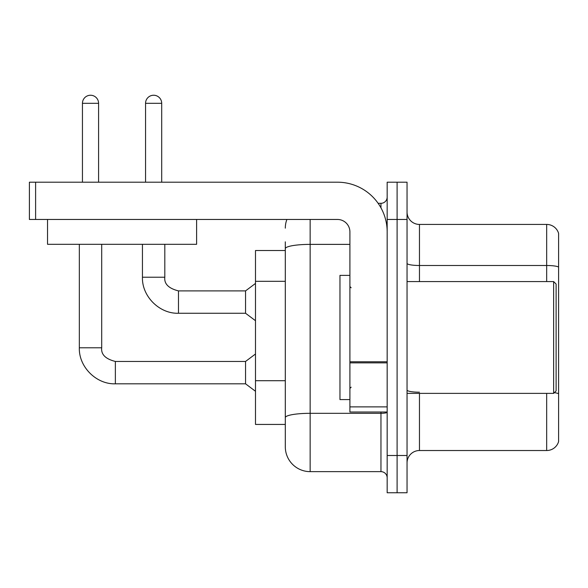 <?xml version="1.0" encoding="UTF-8"?>
<svg xmlns="http://www.w3.org/2000/svg" width="588" height="588" viewBox="0 0 588 588"><rect width="100%" height="100%" fill="white"/><g stroke="black" fill="none" stroke-linecap="round" stroke-linejoin="round"><path stroke-width="0.88" d="M285.305 250.525L255.493 250.525L255.493 424.433L285.305 424.433L285.305 446.799L285.305 250.525M407.043 462.947A12.421 12.421 0 0 1 419.465 450.526L546.671 450.526L546.671 393.379M397.106 455.494L397.106 492.759L407.043 492.759L407.043 455.494L397.106 455.494L397.106 492.759L387.169 492.759L387.169 455.494L397.106 455.494L397.106 219.464L397.106 455.494M387.169 455.494L387.169 182.199L397.106 182.199L397.106 219.464L397.106 182.199L407.043 182.199L407.043 455.494M558.6 233.377A12.421 12.421 0 0 0 546.671 224.432A12.421 12.421 0 0 1 558.6 233.377L558.6 441.581A12.421 12.421 0 0 1 546.671 450.526M558.6 267.048A12.421 2.154 180 0 0 546.671 265.497L546.671 224.432L419.465 224.432A12.421 12.421 0 0 1 407.043 212.011A12.421 12.421 0 0 0 419.465 224.432L419.465 281.579M310.148 219.464L310.148 471.642L380.958 471.642L380.958 412.012M378.135 203.316L380.958 203.316A6.211 6.211 0 0 0 387.169 197.105A6.211 6.211 0 0 1 380.958 203.316A6.211 6.211 0 0 0 387.169 197.105M285.305 272.619L285.305 241.822M285.305 433.135L285.305 389.396M387.169 477.853A6.211 6.211 0 0 0 380.958 471.642M285.305 228.159A24.843 24.843 0 0 1 286.878 219.464A24.843 24.843 0 0 0 285.305 228.159A24.843 24.843 0 0 1 286.878 219.464M310.148 471.642A24.843 24.843 0 0 1 285.305 446.799M82.445 182.199L82.445 103.312A8.078 8.078 0 0 1 90.515 95.241A8.078 8.078 0 0 1 98.593 103.312L98.593 182.199M79.336 244.307L79.336 347.787L101.702 347.787C100.945 354.417 105.502 358.974 115.366 361.451L245.549 361.451L245.549 383.817L115.366 383.817L115.366 361.473M101.702 347.787C100.945 354.417 105.502 358.974 115.366 361.451C105.502 358.974 100.945 354.417 101.702 347.787C100.945 354.417 105.502 358.974 115.366 361.451C105.502 358.974 100.945 354.417 101.702 347.787L101.702 244.307M145.552 182.199L145.552 103.312A8.078 8.078 0 0 1 153.622 95.241A8.078 8.078 0 0 1 161.7 103.312L161.7 182.199M142.443 244.307L142.443 277.227C141.767 296.249 159.451 313.933 178.473 313.257C159.451 313.933 141.767 296.249 142.443 277.227C141.767 296.249 159.451 313.933 178.473 313.257C159.451 313.933 141.767 296.249 142.443 277.227L164.809 277.227C164.052 283.857 168.609 288.414 178.473 290.891L245.549 290.891L245.549 313.257L178.473 313.257L178.473 290.913M387.169 412.012L349.904 412.012L349.904 361.782L387.169 361.782L387.169 231.885A49.693 49.693 0 0 0 337.475 182.199L35.611 182.199L35.611 219.464L337.475 219.464A12.421 12.421 0 0 1 349.904 231.885L349.904 361.782M35.611 219.464L29.4 219.464L29.4 182.199L35.611 182.199M349.904 275.368L339.967 275.368L339.967 399.59L349.904 399.59M553.631 393.379L556.116 390.895L556.116 284.063L553.631 281.579L553.631 393.379L407.043 393.379M196.605 219.464L196.605 244.307L47.54 244.307L47.54 219.464M285.305 281.314L255.493 281.314M285.305 380.701L255.493 380.701M419.465 393.379L419.465 450.526M546.671 281.579L546.671 265.497L419.465 265.497A12.421 2.154 -0 0 1 407.043 263.336M558.6 393.762A12.421 2.154 180 0 0 554.344 392.666M407.043 219.464L387.169 219.464M419.465 392.203A12.421 2.154 0 0 1 407.043 390.05M387.169 412.247A6.211 1.08 0 0 1 380.958 413.32L310.148 413.32A24.843 4.314 180 0 0 285.305 417.634M285.305 248.695A24.843 4.314 180 0 1 310.148 244.38L349.904 244.38M380.958 207.829L380.958 203.316M82.445 103.312L98.593 103.312M145.552 103.312L161.7 103.312M387.169 362.862L349.904 362.862M349.904 406.881L387.169 406.881M79.336 347.787C78.66 366.809 96.344 384.493 115.366 383.817C96.344 384.493 78.66 366.809 79.336 347.787C78.66 366.809 96.344 384.493 115.366 383.817C96.344 384.493 78.66 366.809 79.336 347.787C78.66 366.809 96.344 384.493 115.366 383.817M245.549 383.817L255.493 391.27M245.549 361.451L255.493 353.998M178.473 290.891C168.609 288.414 164.052 283.857 164.809 277.227C164.052 283.857 168.609 288.414 178.473 290.891C168.609 288.414 164.052 283.857 164.809 277.227L164.809 244.307M245.549 313.257L255.493 320.71M245.549 290.891L255.493 283.438M351.146 287.789L349.904 286.547M407.043 281.579L553.631 281.579M351.146 387.169L349.904 388.411"/></g></svg>
